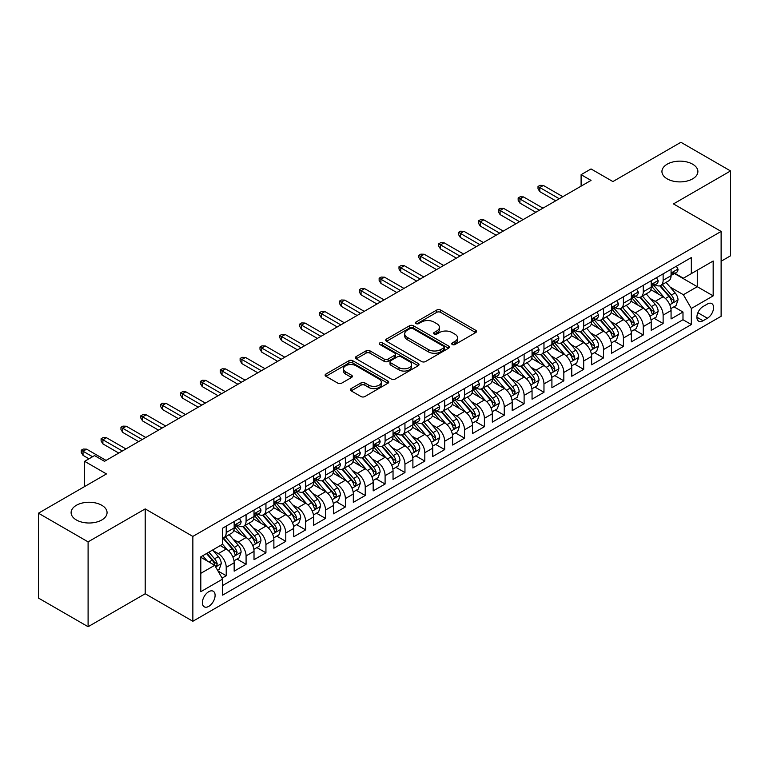 <?xml version="1.0" encoding="UTF-8"?>
<svg xmlns="http://www.w3.org/2000/svg" width="769" height="769" viewBox="0 0 769 769"><rect width="100%" height="100%" fill="white"/><g stroke="black" fill="none" stroke-linecap="round" stroke-linejoin="round"><path stroke-width="1.15" d="M452.278 344.522A1.932 1.115 0 0 0 455.008 344.522L475.713 332.564A2.759 1.596 0 0 0 476.52 331.429A2.759 1.596 0 0 0 475.713 330.305L440.627 310.051A2.759 1.596 0 0 0 436.734 310.051L416.019 322.009A1.932 1.115 0 0 0 415.452 322.797A1.932 1.115 0 0 0 416.019 323.586A1.932 1.115 0 0 0 418.749 323.586L421.431 322.038A8.824 5.095 0 0 1 433.908 322.038L436.83 323.72A8.824 5.095 0 0 1 439.416 327.325A8.824 5.095 0 0 1 436.83 330.93L434.149 332.477A1.932 1.115 0 0 0 433.581 333.265A1.932 1.115 0 0 0 434.149 334.054A1.932 1.115 0 0 0 436.879 334.054L439.56 332.506A8.824 5.095 0 0 1 452.037 332.506L454.96 334.188A8.824 5.095 0 0 1 457.536 337.793A8.824 5.095 0 0 1 454.96 341.398L452.278 342.945A1.932 1.115 0 0 0 451.711 343.733A1.932 1.115 0 0 0 452.278 344.522L452.278 342.945M101.806 505.291A17.975 10.382 0 0 0 82.216 503.041A17.975 10.382 0 0 0 71.113 512.625A17.975 10.382 0 0 0 76.381 519.969A17.975 10.382 0 0 0 95.971 522.218A17.975 10.382 0 0 0 107.064 512.625A17.975 10.382 0 0 0 101.806 505.291M692.619 164.182A17.975 10.382 0 0 0 673.029 161.932A17.975 10.382 0 0 0 661.936 171.525A17.975 10.382 0 0 0 667.194 178.86A17.975 10.382 0 0 0 686.784 181.109A17.975 10.382 0 0 0 697.887 171.525A17.975 10.382 0 0 0 692.619 164.182M208.745 606.366A8.988 5.191 120 0 0 214.618 598.445A8.988 5.191 120 0 0 213.234 591.236A8.988 5.191 120 0 0 208.745 591.688A8.988 5.191 120 0 0 202.872 599.609A8.988 5.191 120 0 0 204.246 606.808A8.988 5.191 120 0 0 208.745 606.366M351.154 388.605A2.759 1.596 0 0 0 350.347 389.729A2.759 1.596 0 0 0 351.154 390.854L360.997 396.544A2.759 1.596 0 0 0 364.9 396.544L387.903 383.26A2.759 1.596 0 0 0 388.71 382.135A2.759 1.596 0 0 0 387.903 381.011L352.808 360.748A2.759 1.596 0 0 0 348.915 360.748L325.912 374.032A2.759 1.596 0 0 0 325.104 375.157A2.759 1.596 0 0 0 325.912 376.281L337.802 383.145A2.759 1.596 0 0 0 341.705 383.145L351.548 377.464A2.759 1.596 0 0 0 352.356 376.339A2.759 1.596 0 0 0 351.548 375.214L345.646 371.812A7.373 4.258 0 0 1 343.483 368.803A7.373 4.258 0 0 1 348.04 364.862A7.373 4.258 0 0 1 356.076 365.784L379.175 379.127A7.373 4.258 0 0 1 381.337 382.135A7.373 4.258 0 0 1 376.781 386.067A7.373 4.258 0 0 1 368.745 385.144L364.9 382.924A2.759 1.596 0 0 0 360.997 382.924L351.154 388.605L351.154 390.854M721.12 261.249L730.55 255.798L730.55 170.949L680.901 142.284L612.883 181.561L591.034 168.94L581.104 174.678L591.034 180.407L104.478 461.323L94.549 455.584L84.619 461.323L84.619 486.546M88.099 541.866L88.099 626.716L145.197 593.755L145.197 508.905L88.099 541.866L38.45 513.202L106.468 473.935L84.619 461.323M145.197 508.905L192.856 536.416L721.12 231.431L721.12 316.28L192.856 621.265L192.856 536.416M730.55 170.949L673.452 203.91L721.12 231.431M421.623 361.536A2.759 1.596 0 0 0 425.526 361.536L448.519 348.261A2.759 1.596 0 0 0 449.327 347.136A2.759 1.596 0 0 0 448.519 346.012L413.434 325.748A2.759 1.596 0 0 0 409.541 325.748L386.538 339.033A2.759 1.596 0 0 0 385.73 340.158A2.759 1.596 0 0 0 386.538 341.282L421.623 361.536M380.578 344.935A1.932 1.115 0 0 1 382.539 345.204L382.539 342.916L418.211 363.506A2.759 1.596 0 0 1 419.018 364.631A2.759 1.596 0 0 1 418.211 365.756L395.208 379.04A2.759 1.596 0 0 1 391.315 379.04L356.22 358.787L366.063 353.144L366.063 350.847L356.22 356.528A2.759 1.596 0 0 0 355.413 357.652A2.759 1.596 0 0 0 356.22 358.787L356.22 356.528M366.063 353.144A2.759 1.596 0 0 1 369.966 353.144L369.966 350.847A2.759 1.596 0 0 0 366.063 350.847M369.966 350.847L384.192 359.065A2.759 1.596 0 0 0 388.095 359.065L394.622 355.297A2.759 1.596 0 0 0 395.429 354.173A2.759 1.596 0 0 0 394.622 353.038L379.809 344.493A1.932 1.115 0 0 1 379.242 343.705A1.932 1.115 0 0 1 380.434 342.676A1.932 1.115 0 0 1 382.539 342.916M88.099 626.716L38.45 598.051L38.45 513.202M222.097 578.125L226.221 575.75L217.983 570.992M213.292 550.739L218.281 553.622A11.237 6.488 60 0 1 226.221 567.378L234.161 562.793L234.161 571.165L246.08 564.283L237.044 559.063M233.151 539.271L238.14 542.155A11.237 6.488 60 0 1 246.08 555.91L254.02 551.325L254.02 559.697L265.939 552.815L256.904 547.605M253.011 527.813L258 530.687A11.237 6.488 60 0 1 265.939 544.442L273.879 539.857L273.879 548.23L285.799 541.347L276.763 536.137M272.87 516.345L277.859 519.219A11.237 6.488 60 0 1 285.799 532.984L293.739 528.399L293.739 536.762L305.658 529.889L296.623 524.669M292.729 504.877L297.718 507.761A11.237 6.488 60 0 1 305.658 521.517L313.598 516.931L313.598 525.304L325.518 518.421L316.482 513.202M312.589 493.41L317.578 496.293A11.237 6.488 60 0 1 325.518 510.049L333.458 505.464L333.458 513.836L345.377 506.954L336.341 501.734M332.448 481.942L337.437 484.826A11.237 6.488 60 0 1 345.377 498.581L353.317 493.996L353.317 502.368L365.237 495.486L356.201 490.276M352.308 470.484L357.297 473.358A11.237 6.488 60 0 1 365.237 487.123L373.176 482.528L373.176 490.901L385.096 484.018L376.06 478.808M372.167 459.016L377.156 461.89A11.237 6.488 60 0 1 385.096 475.655L393.036 471.07L393.036 479.433L404.955 472.56L395.92 467.341M392.027 447.548L397.015 450.432A11.237 6.488 60 0 1 404.955 464.188L412.895 459.602L412.895 467.975L424.815 461.092L415.779 455.873M411.886 436.081L416.875 438.964A11.237 6.488 60 0 1 424.815 452.72L432.755 448.135L432.755 456.507L444.674 449.625L435.639 444.405M431.745 424.623L436.734 427.497A11.237 6.488 60 0 1 444.674 441.252L452.614 436.667L452.614 445.04L464.534 438.157L455.498 432.947M451.605 413.155L456.594 416.029A11.237 6.488 60 0 1 464.534 429.794L472.474 425.199L472.474 433.572L484.393 426.699L475.357 421.479M471.464 401.687L476.453 404.561A11.237 6.488 60 0 1 484.393 418.326L492.333 413.741L492.333 422.104L504.253 415.231L495.217 410.012M491.324 390.219L496.313 393.103A11.237 6.488 60 0 1 504.253 406.859L512.192 402.274L512.192 410.646L524.112 403.763L515.076 398.544M511.183 378.752L516.172 381.635A11.237 6.488 60 0 1 524.112 395.391L532.052 390.806L532.052 399.178L543.971 392.296L534.936 387.076M531.043 367.294L536.031 370.168A11.237 6.488 60 0 1 543.971 383.923L551.911 379.338L551.911 387.711L563.831 380.828L554.795 375.618M550.902 355.826L555.891 358.7A11.237 6.488 60 0 1 563.831 372.465L571.771 367.87L571.771 376.243L583.69 369.37L574.654 364.15M570.761 344.358L575.75 347.232A11.237 6.488 60 0 1 583.69 360.997L591.63 356.412L591.63 364.775L603.55 357.902L594.514 352.683M590.621 332.89L595.61 335.774A11.237 6.488 60 0 1 603.55 349.53L611.49 344.945L611.49 353.317L623.409 346.435L614.373 341.215M610.48 321.423L615.469 324.307A11.237 6.488 60 0 1 623.409 338.062L631.349 333.477L631.349 341.849L643.269 334.967L634.233 329.747M630.34 309.965L635.329 312.839A11.237 6.488 60 0 1 643.269 326.594L651.208 322.009L651.208 330.382L663.128 323.499L663.128 315.136A11.237 6.488 -120 0 0 655.188 301.371L650.199 298.497M654.092 318.289L663.128 323.499M234.161 562.793A11.237 6.488 -120 0 0 226.221 549.037L220.261 545.596M254.02 551.325A11.237 6.488 -120 0 0 246.08 537.569L233.795 530.475M273.879 539.857A11.237 6.488 -120 0 0 265.939 526.102L253.655 519.008M293.739 528.399A11.237 6.488 -120 0 0 285.799 514.634L273.514 507.55M313.598 516.931A11.237 6.488 -120 0 0 305.658 503.166L293.373 496.082M333.458 505.464A11.237 6.488 -120 0 0 325.518 491.708L313.233 484.614M353.317 493.996A11.237 6.488 -120 0 0 345.377 480.241L333.092 473.146M373.176 482.528A11.237 6.488 -120 0 0 365.237 468.773L352.952 461.679M393.036 471.07A11.237 6.488 -120 0 0 385.096 457.305L372.811 450.221M412.895 459.602A11.237 6.488 -120 0 0 404.955 445.837L392.671 438.753M432.755 448.135A11.237 6.488 -120 0 0 424.815 434.379L412.53 427.285M452.614 436.667A11.237 6.488 -120 0 0 444.674 422.912L432.389 415.818M472.474 425.199A11.237 6.488 -120 0 0 464.534 411.444L452.249 404.35M492.333 413.741A11.237 6.488 -120 0 0 484.393 399.976L472.108 392.892M512.192 402.274A11.237 6.488 -120 0 0 504.253 388.508L491.968 381.424M532.052 390.806A11.237 6.488 -120 0 0 524.112 377.05L511.827 369.956M551.911 379.338A11.237 6.488 -120 0 0 543.971 365.583L531.687 358.489M571.771 367.87A11.237 6.488 -120 0 0 563.831 354.115L551.546 347.021M591.63 356.412A11.237 6.488 -120 0 0 583.69 342.647L571.405 335.563M611.49 344.945A11.237 6.488 -120 0 0 603.55 331.189L591.265 324.095M631.349 333.477A11.237 6.488 -120 0 0 623.409 319.721L611.124 312.627M651.208 322.009A11.237 6.488 -120 0 0 643.269 308.254L630.984 301.16M707.413 304.015L703.049 306.533A8.709 5.027 120 0 0 697.358 314.204A8.709 5.027 120 0 0 698.694 321.182A8.709 5.027 120 0 0 703.049 320.75L707.413 318.231A8.709 5.027 120 0 0 713.103 310.561A8.709 5.027 120 0 0 711.767 303.582A8.709 5.027 120 0 0 707.413 304.015M200.805 573.338L214.705 565.311L222.645 579.076L222.645 595.129L691.331 324.537L691.331 308.484L683.381 294.719L670.059 287.029M222.645 579.076L200.805 591.688L200.805 556.833L222.645 544.221L222.645 528.168L691.331 257.577L691.331 273.629L713.171 261.018L713.171 295.873L691.331 308.484M238.034 525.583L238.14 525.64A11.237 6.488 60 0 0 243.754 526.198L251.694 521.613A11.237 6.488 -120 0 0 254.02 516.47L254.02 510.049M257.894 514.115L258 514.173A11.237 6.488 60 0 0 263.613 514.73L271.553 510.145A11.237 6.488 -120 0 0 273.879 505.002L273.879 498.581M277.753 502.647L277.859 502.715A11.237 6.488 60 0 0 283.473 503.272L291.413 498.677A11.237 6.488 -120 0 0 293.739 493.535L293.739 487.113M297.613 491.189L297.718 491.247A11.237 6.488 60 0 0 303.332 491.804L311.272 487.219A11.237 6.488 -120 0 0 313.598 482.076L313.598 475.655M317.472 479.721L317.578 479.779A11.237 6.488 60 0 0 323.191 480.337L331.131 475.751A11.237 6.488 -120 0 0 333.458 470.609L333.458 464.188M337.331 468.254L337.437 468.311A11.237 6.488 60 0 0 343.051 468.869L350.991 464.284A11.237 6.488 -120 0 0 353.317 459.141L353.317 452.72M357.191 456.786L357.297 456.853A11.237 6.488 60 0 0 362.91 457.401L370.85 452.816A11.237 6.488 -120 0 0 373.176 447.673L373.176 441.252M377.05 445.318L377.156 445.386A11.237 6.488 60 0 0 382.77 445.943L390.71 441.348A11.237 6.488 -120 0 0 393.036 436.206L393.036 429.784M396.91 433.86L397.015 433.918A11.237 6.488 60 0 0 402.629 434.475L410.569 429.89A11.237 6.488 -120 0 0 412.895 424.748L412.895 418.326M416.769 422.392L416.875 422.45A11.237 6.488 60 0 0 422.489 423.008L430.429 418.423A11.237 6.488 -120 0 0 432.755 413.28L432.755 406.859M436.629 410.925L436.734 410.982A11.237 6.488 60 0 0 442.348 411.54L450.288 406.955A11.237 6.488 -120 0 0 452.614 401.812L452.614 395.391M456.488 399.457L456.594 399.524A11.237 6.488 60 0 0 462.207 400.072L470.147 395.487A11.237 6.488 -120 0 0 472.474 390.344L472.474 383.923M476.347 387.999L476.453 388.057A11.237 6.488 60 0 0 482.067 388.614L490.007 384.029A11.237 6.488 -120 0 0 492.333 378.886L492.333 372.465M496.207 376.531L496.313 376.589A11.237 6.488 60 0 0 501.926 377.146L509.866 372.561A11.237 6.488 -120 0 0 512.192 367.419L512.192 360.997M516.066 365.064L516.172 365.121A11.237 6.488 60 0 0 521.786 365.679L529.726 361.094A11.237 6.488 -120 0 0 532.052 355.951L532.052 349.53M535.926 353.596L536.031 353.653A11.237 6.488 60 0 0 541.645 354.211L549.585 349.626A11.237 6.488 -120 0 0 551.911 344.483L551.911 338.062M555.785 342.128L555.891 342.195A11.237 6.488 60 0 0 561.505 342.743L569.445 338.158A11.237 6.488 -120 0 0 571.771 333.015L571.771 326.594M575.645 330.67L575.75 330.728A11.237 6.488 60 0 0 581.364 331.285L589.304 326.7A11.237 6.488 -120 0 0 591.63 321.557L591.63 315.136M595.504 319.202L595.61 319.26A11.237 6.488 60 0 0 601.223 319.817L609.163 315.232A11.237 6.488 -120 0 0 611.49 310.09L611.49 303.668M615.363 307.735L615.469 307.792A11.237 6.488 60 0 0 621.083 308.35L629.023 303.765A11.237 6.488 -120 0 0 631.349 298.622L631.349 292.201M635.223 296.267L635.329 296.325A11.237 6.488 60 0 0 640.942 296.882L648.882 292.297A11.237 6.488 -120 0 0 651.208 287.154L651.208 280.733M222.645 585.497L682.987 319.721L682.987 312.041L671.068 318.914L671.068 310.551A11.237 6.488 -120 0 0 663.128 296.786L650.843 289.692M655.082 284.799L655.188 284.866A11.237 6.488 -120 0 0 660.802 285.424A11.237 6.488 -120 0 0 663.128 280.272L663.128 273.86M660.802 285.424L668.742 280.829A11.237 6.488 -120 0 0 671.068 275.687L671.068 269.265M226.221 526.102L226.221 532.523A11.237 6.488 60 0 1 223.894 537.666A11.237 6.488 60 0 1 222.645 538.117M223.894 537.666L231.834 533.08A11.237 6.488 -120 0 0 234.161 527.938L234.161 521.517M246.08 514.634L246.08 521.055A11.237 6.488 60 0 1 243.754 526.198M265.939 503.166L265.939 509.587A11.237 6.488 60 0 1 263.613 514.73M285.799 491.708L285.799 498.129A11.237 6.488 60 0 1 283.473 503.272M305.658 480.241L305.658 486.662A11.237 6.488 60 0 1 303.332 491.804M325.518 468.773L325.518 475.194A11.237 6.488 60 0 1 323.191 480.337M345.377 457.305L345.377 463.726A11.237 6.488 60 0 1 343.051 468.869M365.237 445.837L365.237 452.259A11.237 6.488 60 0 1 362.91 457.401M385.096 434.379L385.096 440.8A11.237 6.488 60 0 1 382.77 445.943M404.955 422.912L404.955 429.333A11.237 6.488 60 0 1 402.629 434.475M424.815 411.444L424.815 417.865A11.237 6.488 60 0 1 422.489 423.008M444.674 399.976L444.674 406.397A11.237 6.488 60 0 1 442.348 411.54M464.534 388.508L464.534 394.93A11.237 6.488 60 0 1 462.207 400.072M484.393 377.05L484.393 383.471A11.237 6.488 60 0 1 482.067 388.614M504.253 365.583L504.253 372.004A11.237 6.488 60 0 1 501.926 377.146M524.112 354.115L524.112 360.536A11.237 6.488 60 0 1 521.786 365.679M543.971 342.647L543.971 349.068A11.237 6.488 60 0 1 541.645 354.211M563.831 331.179L563.831 337.601A11.237 6.488 60 0 1 561.505 342.743M583.69 319.721L583.69 326.143A11.237 6.488 60 0 1 581.364 331.285M603.55 308.254L603.55 314.675A11.237 6.488 60 0 1 601.223 319.817M623.409 296.786L623.409 303.207A11.237 6.488 60 0 1 621.083 308.35M643.269 285.318L643.269 291.739A11.237 6.488 60 0 1 640.942 296.882M643.269 326.594L643.269 334.967M623.409 338.062L623.409 346.435M603.55 349.53L603.55 357.902M583.69 360.997L583.69 369.37M563.831 372.465L563.831 380.828M543.971 383.923L543.971 392.296M524.112 395.391L524.112 403.763M504.253 406.859L504.253 415.231M484.393 418.326L484.393 426.699M464.534 429.794L464.534 438.157M444.674 441.252L444.674 449.625M424.815 452.72L424.815 461.092M404.955 464.188L404.955 472.56M385.096 475.655L385.096 484.018M365.237 487.123L365.237 495.486M345.377 498.581L345.377 506.954M325.518 510.049L325.518 518.421M305.658 521.517L305.658 529.889M285.799 532.984L285.799 541.347M265.939 544.442L265.939 552.815M246.08 555.91L246.08 564.283M226.221 567.378L226.221 575.75M214.705 565.311L200.805 557.285M683.381 294.719L697.281 286.693L697.281 270.188L713.171 261.018M674.538 273.562L713.171 295.873M674.942 273.341L683.381 278.215L691.331 273.629M145.197 593.755L192.856 621.265M581.104 174.678L581.104 186.146M673.952 306.821L682.987 312.041M682.987 319.721L691.331 324.537M453.047 344.791L454.96 343.685A8.824 5.095 0 0 0 457.536 340.09L457.536 337.793M439.416 327.325L439.416 329.622A8.824 5.095 0 0 1 436.83 333.217L434.918 334.323M475.684 332.583L440.627 312.349A2.759 1.596 0 0 0 436.734 312.349L416.788 323.855M448.49 348.28L413.434 328.046A2.759 1.596 0 0 0 409.541 328.046L386.576 341.301M443.655 347.924A1.932 1.115 0 0 0 444.213 347.136A1.932 1.115 0 0 0 443.655 346.348L412.847 328.565A1.932 1.115 0 0 0 410.117 328.565L407.291 330.199A8.824 5.095 0 0 0 404.715 333.794A8.824 5.095 0 0 0 407.291 337.399L428.352 349.549A8.824 5.095 0 0 0 440.82 349.549L443.655 347.924L443.655 350.212A1.932 1.115 0 0 0 444.213 349.424L444.213 347.136M404.715 333.794L404.715 336.091A8.824 5.095 0 0 0 407.291 339.696L407.291 337.399M443.655 350.212L440.82 351.846A8.824 5.095 0 0 1 428.352 351.846L407.291 339.696M369.966 353.144L384.192 361.353A2.759 1.596 0 0 0 388.095 361.353L394.622 357.585A2.759 1.596 0 0 0 395.429 356.46L395.429 354.173M382.539 345.204L418.173 365.784M398.967 367.592A7.373 4.258 0 0 0 407.003 368.514A7.373 4.258 0 0 0 411.55 364.583A7.373 4.258 0 0 0 409.387 361.565L401.255 356.874A2.759 1.596 0 0 0 397.352 356.874L390.825 360.642A2.759 1.596 0 0 0 390.018 361.766A2.759 1.596 0 0 0 390.825 362.891L398.967 367.592L398.967 369.879A7.373 4.258 0 0 0 407.003 370.802A7.373 4.258 0 0 0 411.55 366.871L411.55 364.583M390.018 361.766L390.018 364.054A2.759 1.596 0 0 0 390.825 365.179L390.825 362.891M398.967 369.879L390.825 365.179M381.337 382.135L381.337 384.433A7.373 4.258 0 0 1 376.781 388.364A7.373 4.258 0 0 1 368.745 387.441L364.9 385.211A2.759 1.596 0 0 0 360.997 385.211L351.193 390.883M343.483 368.803L343.483 371.091A7.373 4.258 0 0 0 345.646 374.099L345.646 371.812M351.548 375.214L351.548 377.464L345.646 374.099M387.864 383.279L352.808 363.045A2.759 1.596 0 0 0 348.915 363.045L325.95 376.301M670.904 308.58L676.038 305.62L678.018 299.881A7.44 4.297 -120 0 0 675.124 292.893L666.05 282.386M664.233 297.516L653.861 285.51M658.331 294.018L652.314 287.048A17.831 10.295 -120 0 0 651.756 286.424M659.792 285.828L668.963 296.45A7.44 4.297 60 0 1 671.616 301.573L672.164 302.457L673.163 302.313L674 300.198A7.44 4.297 -120 0 0 671.347 295.075L662.272 284.568M660.331 285.645L670.193 297.065A3.787 2.192 60 0 1 671.145 298.555L674 300.198M676.336 266.228L678.018 269.15A7.44 4.297 60 0 1 676.48 272.447L672.712 274.629A7.44 4.297 -120 0 0 674 272.908L673.846 272.255M671.318 274.975L671.347 274.975A7.44 4.297 -120 0 0 672.712 274.629M673.038 272.361L674 272.908C673.538 271.793 672.74 272.245 671.616 274.283A7.44 4.297 60 0 1 671.068 275.35M559.265 198.758L539.8 187.521L539.8 191.644L538.012 188.78L538.012 186.483L539.8 187.521L543.375 185.454L562.841 196.691M539.8 191.644L555.689 200.815M538.012 186.483L540.001 185.339L543.375 185.454M651.045 320.048L656.178 317.078L658.158 311.349A7.44 4.297 -120 0 0 655.265 304.361L646.191 293.854M644.374 308.975L634.002 296.969M638.472 305.485L632.454 298.516A17.831 10.295 -120 0 0 631.897 297.891M639.933 297.286L649.103 307.917A7.44 4.297 60 0 1 651.756 313.041L652.304 313.925L653.304 313.781L654.14 311.666A7.44 4.297 -120 0 0 651.487 306.543L642.413 296.036M640.471 297.113L650.334 308.532A3.787 2.192 60 0 1 651.285 310.013L654.14 311.666M631.186 331.506L636.319 328.546L638.299 322.817A7.44 4.297 -120 0 0 635.405 315.828L626.331 305.322M624.515 320.442L614.143 308.436M618.612 316.953L612.595 309.984A17.831 10.295 -120 0 0 612.037 309.359M620.074 308.754L629.244 319.385A7.44 4.297 60 0 1 631.897 324.508L632.445 325.393L633.445 325.249L634.281 323.134A7.44 4.297 -120 0 0 631.628 318.001L622.554 307.494M620.612 308.58L630.474 320A3.787 2.192 60 0 1 631.426 321.48L634.281 323.134M611.326 342.974L616.459 340.013L618.439 334.284A7.44 4.297 -120 0 0 615.546 327.296L606.472 316.79M604.655 331.91L594.283 319.904M598.753 328.411L592.736 321.442A17.831 10.295 -120 0 0 592.178 320.827M600.214 320.221L609.384 330.843A7.44 4.297 60 0 1 612.037 335.976L612.585 336.851L613.585 336.716L614.421 334.602A7.44 4.297 -120 0 0 611.768 329.468L602.694 318.962M600.752 320.048L610.615 331.468A3.787 2.192 60 0 1 611.566 332.948L614.421 334.602M591.467 354.442L596.6 351.481L598.58 345.742A7.44 4.297 -120 0 0 595.687 338.754L586.612 328.248M584.796 343.378L574.424 331.372M578.894 339.879L572.876 332.91A17.831 10.295 -120 0 0 572.319 332.295M580.355 331.689L589.525 342.311A7.44 4.297 60 0 1 592.178 347.434L592.726 348.319L593.726 348.184L594.562 346.06A7.44 4.297 -120 0 0 591.909 340.936L582.835 330.43M580.893 331.516L590.755 342.926A3.787 2.192 60 0 1 591.707 344.416L594.562 346.06M656.476 277.696L658.158 280.618A7.44 4.297 60 0 1 656.62 283.915L652.852 286.087A7.44 4.297 -120 0 0 654.14 284.376L653.986 283.713M651.458 286.443L651.487 286.443A7.44 4.297 -120 0 0 652.852 286.087M653.179 283.819L654.14 284.376C653.679 283.252 652.881 283.713 651.756 285.751A7.44 4.297 60 0 1 651.208 286.808M539.405 210.225L519.94 198.988L519.94 203.112L518.152 200.248L518.152 197.95L519.94 198.988L523.516 196.922L542.981 208.159M519.94 203.112L535.83 212.282M518.152 197.95L520.142 196.806L523.516 196.922M636.617 289.163L638.299 292.085A7.44 4.297 60 0 1 636.761 295.383L632.993 297.555A7.44 4.297 -120 0 0 634.281 295.844L634.127 295.181M631.599 297.901L631.628 297.901A7.44 4.297 -120 0 0 632.993 297.555M633.32 295.286L634.281 295.844C633.819 294.719 633.022 295.181 631.897 297.219A7.44 4.297 60 0 1 631.349 298.276M519.546 221.683L500.081 210.446L500.081 214.58L498.293 211.715L498.293 209.418L500.081 210.446L503.657 208.389L523.122 219.626M500.081 214.58L515.97 223.75M498.293 209.418L500.283 208.274L503.657 208.389M616.757 300.631L618.439 303.553A7.44 4.297 60 0 1 616.901 306.841L613.133 309.023A7.44 4.297 -120 0 0 614.421 307.312L614.268 306.648M611.74 309.369L611.768 309.369A7.44 4.297 -120 0 0 613.133 309.023M613.46 306.754L614.421 307.312C613.96 306.187 613.162 306.648 612.037 308.686A7.44 4.297 60 0 1 611.49 309.744M499.687 233.151L480.221 221.914L480.221 226.048L478.433 223.173L478.433 220.886L480.221 221.914L483.797 219.847L503.262 231.085M480.221 226.048L496.111 235.218M478.433 220.886L480.423 219.742L483.797 219.847M596.898 312.089L598.58 315.021A7.44 4.297 60 0 1 597.042 318.308L593.274 320.49A7.44 4.297 -120 0 0 594.562 318.77L594.408 318.116M591.88 320.836L591.909 320.836A7.44 4.297 -120 0 0 593.274 320.49M593.601 318.222L594.562 318.77C594.101 317.655 593.303 318.116 592.178 320.154A7.44 4.297 60 0 1 591.63 321.211M479.827 244.619L460.362 233.382L460.362 237.506L458.574 234.641L458.574 232.353L460.362 233.382L463.938 231.315L483.403 242.552M460.362 237.506L476.251 246.686M458.574 232.353L460.564 231.2L463.938 231.315M571.607 365.909L576.74 362.949L578.721 357.21A7.44 4.297 -120 0 0 575.827 350.222L566.753 339.715M564.936 354.845L554.564 342.839M559.034 351.346L553.017 344.377A17.831 10.295 -120 0 0 552.459 343.753M560.495 343.147L569.666 353.778A7.44 4.297 60 0 1 572.319 358.902L572.867 359.786L573.866 359.642L574.703 357.527A7.44 4.297 -120 0 0 572.049 352.404L562.975 341.897M561.034 342.974L570.896 354.394A3.787 2.192 60 0 1 571.848 355.884L574.703 357.527M577.038 323.557L578.721 326.479A7.44 4.297 60 0 1 577.183 329.776L573.414 331.958A7.44 4.297 -120 0 0 574.703 330.237L574.549 329.584M572.021 332.304L572.049 332.304A7.44 4.297 -120 0 0 573.414 331.958M573.741 329.69L574.703 330.237C574.241 329.122 573.443 329.574 572.319 331.612A7.44 4.297 60 0 1 571.771 332.679M459.968 256.087L440.502 244.85L440.502 248.973L438.714 246.109L438.714 243.811L440.502 244.85L444.078 242.783L463.544 254.02M440.502 248.973L456.392 258.144M438.714 243.811L440.704 242.668L444.078 242.783M551.748 377.377L556.881 374.407L558.861 368.678A7.44 4.297 -120 0 0 555.968 361.69L546.894 351.183M545.077 366.304L534.705 354.298M539.175 362.814L533.157 355.845A17.831 10.295 -120 0 0 532.6 355.22M540.636 354.615L549.806 365.246A7.44 4.297 60 0 1 552.459 370.37L553.007 371.254L554.007 371.11L554.843 368.995A7.44 4.297 -120 0 0 552.19 363.872L543.116 353.365M541.174 354.442L551.037 365.861A3.787 2.192 60 0 1 551.988 367.342L554.843 368.995M557.179 335.024L558.861 337.947A7.44 4.297 60 0 1 557.323 341.244L553.555 343.416A7.44 4.297 -120 0 0 554.843 341.705L554.689 341.042M552.161 343.772L552.19 343.772A7.44 4.297 -120 0 0 553.555 343.416M553.882 341.148L554.843 341.705C554.382 340.58 553.584 341.042 552.459 343.08A7.44 4.297 60 0 1 551.911 344.137M440.108 267.545L420.643 256.317L420.643 260.441L418.855 257.577L418.855 255.279L420.643 256.317L424.219 254.251L443.684 265.488M420.643 260.441L436.532 269.611M418.855 255.279L420.845 254.135L424.219 254.251M531.888 388.835L537.022 385.875L539.002 380.146A7.44 4.297 -120 0 0 536.108 373.157L527.034 362.651M525.217 377.771L514.846 365.765M519.315 374.282L513.298 367.313A17.831 10.295 -120 0 0 512.74 366.688M520.776 366.082L529.947 376.704A7.44 4.297 60 0 1 532.6 381.837L533.148 382.722L534.147 382.578L534.984 380.463A7.44 4.297 -120 0 0 532.331 375.33L523.256 364.823M521.315 365.909L531.177 377.329A3.787 2.192 60 0 1 532.129 378.809L534.984 380.463M537.32 346.492L539.002 349.414A7.44 4.297 60 0 1 537.464 352.711L533.696 354.884A7.44 4.297 -120 0 0 534.984 353.173L534.83 352.51M532.302 355.23L532.331 355.23A7.44 4.297 -120 0 0 533.696 354.884M534.022 352.615L534.984 353.173C534.522 352.048 533.724 352.51 532.6 354.547A7.44 4.297 60 0 1 532.052 355.605M420.249 279.012L400.784 267.775L400.784 271.909L398.996 269.044L398.996 266.747L400.784 267.775L404.359 265.718L423.825 276.955M400.784 271.909L416.673 281.079M398.996 266.747L400.985 265.603L404.359 265.718M512.029 400.303L517.162 397.342L519.142 391.604A7.44 4.297 -120 0 0 516.249 384.625L507.175 374.118M505.358 389.239L494.986 377.233M499.456 385.74L493.438 378.771A17.831 10.295 -120 0 0 492.881 378.156M500.917 377.55L510.087 388.172A7.44 4.297 60 0 1 512.74 393.305L513.288 394.18L514.288 394.045L515.124 391.93A7.44 4.297 -120 0 0 512.471 386.797L503.397 376.291M501.455 377.377L511.318 388.797A3.787 2.192 60 0 1 512.269 390.277L515.124 391.93M517.46 357.96L519.142 360.882A7.44 4.297 60 0 1 517.604 364.17L513.836 366.352A7.44 4.297 -120 0 0 515.124 364.641L514.97 363.977M512.442 366.698L512.471 366.698A7.44 4.297 -120 0 0 513.836 366.352M514.163 364.083L515.124 364.641C514.663 363.516 513.865 363.977 512.74 366.015A7.44 4.297 60 0 1 512.192 367.073M400.389 290.48L380.924 279.243L380.924 283.377L379.136 280.502L379.136 278.215L380.924 279.243L384.5 277.176L403.965 288.413M380.924 283.377L396.814 292.547M379.136 278.215L381.126 277.061L384.5 277.176M492.17 411.771L497.303 408.81L499.283 403.071A7.44 4.297 -120 0 0 496.389 396.083L487.315 385.577M485.499 400.707L475.127 388.701M479.596 397.208L473.579 390.239A17.831 10.295 -120 0 0 473.022 389.623M481.058 389.018L490.228 399.64A7.44 4.297 60 0 1 492.881 404.763L493.429 405.648L494.429 405.503L495.265 403.389A7.44 4.297 -120 0 0 492.612 398.265L483.538 387.759M481.596 388.845L491.458 400.255A3.787 2.192 60 0 1 492.41 401.745L495.265 403.389M497.601 369.418L499.283 372.35A7.44 4.297 60 0 1 497.745 375.637L493.977 377.819A7.44 4.297 -120 0 0 495.265 376.099L495.111 375.445M492.583 378.165L492.612 378.165A7.44 4.297 -120 0 0 493.977 377.819M494.304 375.551L495.265 376.099C494.803 374.984 494.006 375.435 492.881 377.483A7.44 4.297 60 0 1 492.333 378.54M380.53 301.948L361.065 290.711L361.065 294.835L359.277 291.97L359.277 289.682L361.065 290.711L364.641 288.644L384.106 299.881M361.065 294.835L376.954 304.015M359.277 289.682L361.267 288.529L364.641 288.644M472.31 423.238L477.443 420.278L479.423 414.539A7.44 4.297 -120 0 0 476.53 407.551L467.456 397.044M465.639 412.174L455.267 400.168M459.737 408.675L453.72 401.706A17.831 10.295 -120 0 0 453.162 401.082M461.198 400.476L470.368 411.107A7.44 4.297 60 0 1 473.022 416.231L473.569 417.115L474.569 416.971L475.405 414.856A7.44 4.297 -120 0 0 472.752 409.733L463.678 399.226M461.736 400.303L471.599 411.723A3.787 2.192 60 0 1 472.551 413.203L475.405 414.856M477.741 380.886L479.423 383.808A7.44 4.297 60 0 1 477.885 387.105L474.117 389.287A7.44 4.297 -120 0 0 475.405 387.566L475.252 386.913M472.724 389.633L472.752 389.633A7.44 4.297 -120 0 0 474.117 389.287M474.444 387.009L475.405 387.566C474.944 386.451 474.146 386.903 473.022 388.941A7.44 4.297 60 0 1 472.474 390.008M360.671 313.416L341.205 302.179L341.205 306.302L339.417 303.438L339.417 301.14L341.205 302.179L344.781 300.112L364.246 311.349M341.205 306.302L357.095 315.473M339.417 301.14L341.407 299.997L344.781 300.112M452.451 434.706L457.584 431.736L459.564 426.007A7.44 4.297 -120 0 0 456.671 419.018L447.596 408.512M445.78 423.632L435.408 411.626M439.878 420.143L433.86 413.174A17.831 10.295 -120 0 0 433.303 412.549M441.339 411.944L450.509 422.575A7.44 4.297 60 0 1 453.162 427.699L453.71 428.583L454.71 428.439L455.546 426.324A7.44 4.297 -120 0 0 452.893 421.201L443.819 410.694M441.877 411.771L451.739 423.19A3.787 2.192 60 0 1 452.691 424.671L455.546 426.324M457.882 392.353L459.564 395.276A7.44 4.297 60 0 1 458.026 398.573L454.258 400.745A7.44 4.297 -120 0 0 455.546 399.034L455.392 398.371M452.864 401.101L452.893 401.101A7.44 4.297 -120 0 0 454.258 400.745M454.585 398.477L455.546 399.034C455.085 397.909 454.287 398.371 453.162 400.409A7.44 4.297 60 0 1 452.614 401.466M340.811 324.874L321.346 313.646L321.346 317.77L319.558 314.906L319.558 312.608L321.346 313.646L324.922 311.58L344.387 322.817M321.346 317.77L337.235 326.94M319.558 312.608L321.548 311.464L324.922 311.58M432.591 446.164L437.724 443.204L439.705 437.474A7.44 4.297 -120 0 0 436.811 430.486L427.737 419.98M425.92 435.1L415.548 423.094M420.018 431.601L414.001 424.642A17.831 10.295 -120 0 0 413.443 424.017M421.479 423.411L430.65 434.033A7.44 4.297 60 0 1 433.303 439.166L433.851 440.051L434.85 439.906L435.687 437.792A7.44 4.297 -120 0 0 433.034 432.659L423.959 422.152M422.018 423.238L431.88 434.658A3.787 2.192 60 0 1 432.832 436.138L435.687 437.792M438.022 403.821L439.705 406.743A7.44 4.297 60 0 1 438.167 410.04L434.398 412.213A7.44 4.297 -120 0 0 435.687 410.502L435.533 409.839M433.005 412.559L433.034 412.559A7.44 4.297 -120 0 0 434.398 412.213M434.725 409.944L435.687 410.502C435.225 409.377 434.427 409.839 433.303 411.876A7.44 4.297 60 0 1 432.755 412.934M320.952 336.341L301.486 325.104L301.486 329.238L299.699 326.373L299.699 324.076L301.486 325.104L305.062 323.047L324.528 334.284M301.486 329.238L317.376 338.408M299.699 324.076L301.688 322.932L305.062 323.047M412.732 457.632L417.865 454.671L419.845 448.933A7.44 4.297 -120 0 0 416.952 441.944L407.878 431.447M406.061 446.568L395.689 434.562M400.159 443.069L394.141 436.1A17.831 10.295 -120 0 0 393.584 435.485M401.62 434.879L410.79 445.501A7.44 4.297 60 0 1 413.443 450.634L413.991 451.509L414.991 451.374L415.827 449.25A7.44 4.297 -120 0 0 413.174 444.126L404.1 433.62M402.158 434.706L412.021 446.126A3.787 2.192 60 0 1 412.972 447.606L415.827 449.25M418.163 415.289L419.845 418.211A7.44 4.297 60 0 1 418.307 421.499L414.539 423.681A7.44 4.297 -120 0 0 415.827 421.97L415.673 421.306M413.145 424.027L413.174 424.027A7.44 4.297 -120 0 0 414.539 423.681M414.866 421.412L415.827 421.97C415.366 420.845 414.568 421.306 413.443 423.344A7.44 4.297 60 0 1 412.895 424.401M301.092 347.809L281.627 336.572L281.627 340.705L279.839 337.831L279.839 335.544L281.627 336.572L285.203 334.505L304.668 345.742M281.627 340.705L297.516 349.876M279.839 335.544L281.829 334.39L285.203 334.505M392.872 469.1L398.006 466.139L399.986 460.4A7.44 4.297 -120 0 0 397.092 453.412L388.018 442.906M386.201 458.036L375.83 446.03M380.299 454.537L374.282 447.568A17.831 10.295 -120 0 0 373.724 446.952M381.76 446.347L390.931 456.969A7.44 4.297 60 0 1 393.584 462.092L394.132 462.976L395.131 462.832L395.968 460.718A7.44 4.297 -120 0 0 393.315 455.594L384.24 445.088M382.299 446.174L392.161 457.584A3.787 2.192 60 0 1 393.113 459.074L395.968 460.718M398.304 426.747L399.986 429.679A7.44 4.297 60 0 1 398.448 432.966L394.68 435.148A7.44 4.297 -120 0 0 395.968 433.428L395.814 432.774M393.286 435.494L393.315 435.494A7.44 4.297 -120 0 0 394.68 435.148M395.006 432.88L395.968 433.428C395.506 432.313 394.708 432.764 393.584 434.812A7.44 4.297 60 0 1 393.036 435.869M281.233 359.277L261.768 348.04L261.768 352.164L259.98 349.299L259.98 347.011L261.768 348.04L265.343 345.973L284.809 357.21M261.768 352.164L277.657 361.343M259.98 347.011L261.969 345.858L265.343 345.973M373.013 480.567L378.146 477.607L380.126 471.868A7.44 4.297 -120 0 0 377.233 464.88L368.159 454.373M366.342 469.503L355.97 457.488M360.44 466.004L354.422 459.035A17.831 10.295 -120 0 0 353.865 458.411M361.901 457.805L371.071 468.436A7.44 4.297 60 0 1 373.724 473.56L374.272 474.444L375.272 474.3L376.108 472.185A7.44 4.297 -120 0 0 373.455 467.062L364.381 456.555M362.439 457.632L372.302 469.052A3.787 2.192 60 0 1 373.253 470.532L376.108 472.185M378.444 438.215L380.126 441.137A7.44 4.297 60 0 1 378.588 444.434L374.82 446.616A7.44 4.297 -120 0 0 376.108 444.895L375.954 444.232M373.426 446.962L373.455 446.962A7.44 4.297 -120 0 0 374.82 446.616M375.147 444.338L376.108 444.895C375.647 443.78 374.849 444.232 373.724 446.27A7.44 4.297 60 0 1 373.176 447.327M261.373 370.745L241.908 359.507L241.908 363.631L240.12 360.767L240.12 358.469L241.908 359.507L245.484 357.441L264.949 368.678M241.908 363.631L257.798 372.802M240.12 358.469L242.11 357.325L245.484 357.441M353.154 492.035L358.287 489.065L360.267 483.336A7.44 4.297 -120 0 0 357.374 476.347L348.299 465.841M346.483 480.961L336.111 468.955M340.58 477.472L334.563 470.503A17.831 10.295 -120 0 0 334.006 469.878M342.042 469.273L351.212 479.904A7.44 4.297 60 0 1 353.865 485.028L354.413 485.912L355.413 485.768L356.249 483.653A7.44 4.297 -120 0 0 353.596 478.52L344.522 468.023M342.58 469.1L352.442 480.519A3.787 2.192 60 0 1 353.394 482L356.249 483.653M358.585 449.682L360.267 452.605A7.44 4.297 60 0 1 358.729 455.902L354.961 458.074A7.44 4.297 -120 0 0 356.249 456.363L356.095 455.7M353.567 458.43L353.596 458.43A7.44 4.297 -120 0 0 354.961 458.074M355.288 455.806L356.249 456.363C355.787 455.238 354.99 455.7 353.865 457.738A7.44 4.297 60 0 1 353.317 458.795M241.514 382.203L222.049 370.966L222.049 375.099L220.261 372.234L220.261 369.937L222.049 370.966L225.625 368.909L245.09 380.146M222.049 375.099L237.938 384.269M220.261 369.937L222.251 368.793L225.625 368.909M333.294 503.493L338.427 500.532L340.407 494.803A7.44 4.297 -120 0 0 337.514 487.815L328.44 477.309M326.623 492.429L316.251 480.423M320.721 488.93L314.704 481.961A17.831 10.295 -120 0 0 314.146 481.346M322.182 480.74L331.352 491.362A7.44 4.297 60 0 1 334.006 496.495L334.553 497.38L335.553 497.235L336.389 495.121A7.44 4.297 -120 0 0 333.736 489.988L324.662 479.481M322.72 480.567L332.583 491.987A3.787 2.192 60 0 1 333.535 493.467L336.389 495.121M338.725 461.15L340.407 464.072A7.44 4.297 60 0 1 338.869 467.36L335.101 469.542A7.44 4.297 -120 0 0 336.389 467.831L336.236 467.168M333.708 469.888L333.736 469.888A7.44 4.297 -120 0 0 335.101 469.542M335.428 467.273L336.389 467.831C335.928 466.706 335.13 467.168 334.006 469.205A7.44 4.297 60 0 1 333.458 470.263M221.655 393.67L202.189 382.433L202.189 386.567L200.401 383.693L200.401 381.405L202.189 382.433L205.765 380.376L225.23 391.604M202.189 386.567L218.079 395.737M200.401 381.405L202.391 380.261L205.765 380.376M313.435 514.961L318.568 512L320.548 506.262A7.44 4.297 -120 0 0 317.655 499.273L308.58 488.776M306.764 503.897L296.392 491.891M300.862 500.398L294.844 493.429A17.831 10.295 -120 0 0 294.287 492.814M302.323 492.208L311.493 502.83A7.44 4.297 60 0 1 314.146 507.963L314.694 508.838L315.694 508.703L316.53 506.579A7.44 4.297 -120 0 0 313.877 501.455L304.803 490.949M302.861 492.035L312.723 503.455A3.787 2.192 60 0 1 313.675 504.935L316.53 506.579M318.866 472.618L320.548 475.54A7.44 4.297 60 0 1 319.01 478.827L315.242 481.01A7.44 4.297 -120 0 0 316.53 479.298L316.376 478.635M313.848 481.356L313.877 481.356A7.44 4.297 -120 0 0 315.242 481.01M315.569 478.741L316.53 479.298C316.069 478.174 315.271 478.635 314.146 480.673A7.44 4.297 60 0 1 313.598 481.73M201.795 405.138L182.33 393.901L182.33 398.025L180.542 395.16L180.542 392.872L182.33 393.901L185.906 391.834L205.371 403.071M182.33 398.025L198.219 407.205M180.542 392.872L182.532 391.719L185.906 391.834M293.575 526.429L298.708 523.468L300.689 517.729A7.44 4.297 -120 0 0 297.795 510.741L288.721 500.235M286.904 515.365L276.532 503.359M281.002 511.866L274.985 504.897A17.831 10.295 -120 0 0 274.427 504.272M282.463 503.676L291.634 514.298A7.44 4.297 60 0 1 294.287 519.421L294.835 520.305L295.834 520.161L296.671 518.046A7.44 4.297 -120 0 0 294.018 512.923L284.943 502.417M283.002 503.503L292.864 514.913A3.787 2.192 60 0 1 293.816 516.403L296.671 518.046M299.006 484.076L300.689 486.998A7.44 4.297 60 0 1 299.151 490.295L295.383 492.477A7.44 4.297 -120 0 0 296.671 490.757L296.517 490.103M293.989 492.823L294.018 492.823A7.44 4.297 -120 0 0 295.383 492.477M295.709 490.209L296.671 490.757C296.209 489.642 295.411 490.093 294.287 492.131A7.44 4.297 60 0 1 293.739 493.198M181.936 416.606L162.47 405.369L162.47 409.493L160.683 406.628L160.683 404.331L162.47 405.369L166.046 403.302L185.512 414.539M162.47 409.493L178.36 418.663M160.683 404.331L162.672 403.187L166.046 403.302M273.716 537.896L278.849 534.926L280.829 529.197A7.44 4.297 -120 0 0 277.936 522.209L268.862 511.702M267.045 526.832L256.673 514.817M261.143 523.333L255.125 516.364A17.831 10.295 -120 0 0 254.568 515.739M262.604 515.134L271.774 525.765A7.44 4.297 60 0 1 274.427 530.889L274.975 531.773L275.975 531.629L276.811 529.514A7.44 4.297 -120 0 0 274.158 524.391L265.084 513.884M263.142 514.961L273.005 526.381A3.787 2.192 60 0 1 273.956 527.861L276.811 529.514M279.147 495.544L280.829 498.466A7.44 4.297 60 0 1 279.291 501.763L275.523 503.935A7.44 4.297 -120 0 0 276.811 502.224L276.657 501.561M274.129 504.291L274.158 504.291A7.44 4.297 -120 0 0 275.523 503.935M275.85 501.667L276.811 502.224C276.35 501.109 275.552 501.561 274.427 503.599A7.44 4.297 60 0 1 273.879 504.656M162.076 428.073L142.611 416.836L142.611 420.96L140.823 418.096L140.823 415.798L142.611 416.836L146.187 414.77L165.652 426.007M142.611 420.96L158.501 430.131M140.823 415.798L142.813 414.654L146.187 414.77M253.857 549.354L258.99 546.394L260.97 540.665A7.44 4.297 -120 0 0 258.076 533.676L249.002 523.17M247.185 538.29L236.814 526.284M241.283 534.801L235.266 527.832A17.831 10.295 -120 0 0 234.708 527.207M242.744 526.602L251.915 537.233A7.44 4.297 60 0 1 254.568 542.356L255.116 543.241L256.115 543.097L256.952 540.982A7.44 4.297 -120 0 0 254.299 535.849L245.224 525.352M243.283 526.429L253.145 537.848A3.787 2.192 60 0 1 254.097 539.329L256.952 540.982M259.288 507.011L260.97 509.934A7.44 4.297 60 0 1 259.432 513.231L255.664 515.403A7.44 4.297 -120 0 0 256.952 513.692L256.798 513.029M254.27 515.759L254.299 515.759A7.44 4.297 -120 0 0 255.664 515.403M255.99 513.134L256.952 513.692C256.49 512.567 255.693 513.029 254.568 515.067A7.44 4.297 60 0 1 254.02 516.124M142.217 439.532L122.752 428.295L122.752 432.428L120.964 429.563L120.964 427.266L122.752 428.295L126.327 426.237L145.793 437.474M122.752 432.428L138.641 441.598M120.964 427.266L122.953 426.122L126.327 426.237M233.997 560.822L239.13 557.861L241.11 552.132A7.44 4.297 -120 0 0 238.217 545.144L229.143 534.638M227.326 549.758L222.577 544.26M221.424 546.259L220.655 545.365M222.885 538.069L232.055 548.691A7.44 4.297 60 0 1 234.708 553.824L235.256 554.709L236.256 554.564L237.092 552.45A7.44 4.297 -120 0 0 234.439 547.317L225.365 536.81M223.423 537.896L233.286 549.316A3.787 2.192 60 0 1 234.237 550.796L237.092 552.45M239.428 518.479L241.11 521.401A7.44 4.297 60 0 1 239.572 524.689L235.804 526.871A7.44 4.297 -120 0 0 237.092 525.16L236.939 524.496M234.41 527.217L234.439 527.217A7.44 4.297 -120 0 0 235.804 526.871M236.131 524.602L237.092 525.16C236.631 524.035 235.833 524.496 234.708 526.534A7.44 4.297 60 0 1 234.161 527.592M122.358 450.999L102.892 439.762L102.892 443.896L101.104 441.022L101.104 438.734L102.892 439.762L106.468 437.705L125.933 448.933M102.892 443.896L118.782 453.066M101.104 438.734L103.094 437.59L106.468 437.705M217.579 570.3L219.271 569.329L221.251 563.59A7.44 4.297 -120 0 0 218.358 556.602L212.648 549.989M207.313 561.043L202.718 555.727M201.565 557.727L200.805 556.843M206.486 553.545L212.196 560.159A7.44 4.297 60 0 1 214.859 565.292L215.397 566.167L216.397 566.032L217.233 563.908A7.44 4.297 -120 0 0 214.58 558.784L208.87 552.171M206.948 553.276L213.426 560.774A3.787 2.192 60 0 1 214.378 562.264L217.233 563.908M92.568 456.738L83.033 451.23L83.033 455.354L81.245 452.489L81.245 450.201L83.033 451.23L86.609 449.163L106.074 460.4M83.033 455.354L88.993 458.795M81.245 450.201L83.235 449.048L86.609 449.163M218.281 553.622L226.221 549.037M238.14 542.155L246.08 537.569M258 530.687L265.939 526.102M277.859 519.219L285.799 514.634M297.718 507.761L305.658 503.166M317.578 496.293L325.518 491.708M337.437 484.826L345.377 480.241M357.297 473.358L365.237 468.773M377.156 461.89L385.096 457.305M397.015 450.432L404.955 445.837M416.875 438.964L424.815 434.379M436.734 427.497L444.674 422.912M456.594 416.029L464.534 411.444M476.453 404.561L484.393 399.976M496.313 393.103L504.253 388.508M516.172 381.635L524.112 377.05M536.031 370.168L543.971 365.583M555.891 358.7L563.831 354.115M575.75 347.232L583.69 342.647M595.61 335.774L603.55 331.189M615.469 324.307L623.409 319.721M635.329 312.839L643.269 308.254M655.188 301.371L663.128 296.786M663.128 280.272L671.068 275.687M226.221 532.523L234.161 527.938M246.08 521.055L254.02 516.47M265.939 509.587L273.879 505.002M285.799 498.129L293.739 493.535M305.658 486.662L313.598 482.076M325.518 475.194L333.458 470.609M345.377 463.726L353.317 459.141M365.237 452.259L373.176 447.673M385.096 440.8L393.036 436.206M404.955 429.333L412.895 424.748M424.815 417.865L432.755 413.28M444.674 406.397L452.614 401.812M464.534 394.93L472.474 390.344M484.393 383.471L492.333 378.886M504.253 372.004L512.192 367.419M524.112 360.536L532.052 355.951M543.971 349.068L551.911 344.483M563.831 337.601L571.771 333.015M583.69 326.143L591.63 321.557M603.55 314.675L611.49 310.09M623.409 303.207L631.349 298.622M643.269 291.739L651.208 287.154M663.128 315.136L671.068 310.551M697.887 312.733L707.413 318.231M696.887 317.193L703.049 320.75M454.96 343.685L454.96 341.398M434.149 334.054L434.149 332.477M436.83 333.217L436.83 330.93M416.019 323.586L416.019 322.009M436.734 312.349L436.734 310.051M440.627 312.349L440.627 310.051M475.713 332.564L475.713 330.305M386.538 341.282L386.538 339.033M409.541 328.046L409.541 325.748M413.434 328.046L413.434 325.748M448.519 348.261L448.519 346.012M428.352 351.846L428.352 349.549M440.82 351.846L440.82 349.549M384.192 361.353L384.192 359.065M388.095 361.353L388.095 359.065M394.622 357.585L394.622 355.297M418.211 365.756L418.211 363.506M360.997 385.211L360.997 382.924M364.9 385.211L364.9 382.924M368.745 387.441L368.745 385.144M325.912 376.281L325.912 374.032M348.915 363.045L348.915 360.748M352.808 363.045L352.808 360.748M387.903 383.26L387.903 381.011M669.77 304.764L677.97 300.025M671.347 295.075L675.124 292.893M665.416 298.497L668.963 296.45M677.97 269.073L671.068 273.053M649.911 316.232L658.11 311.493M651.487 306.543L655.265 304.361M645.556 309.965L649.103 307.917M630.051 327.69L638.251 322.961M631.628 318.001L635.405 315.828M625.697 321.432L629.244 319.385M610.192 339.158L618.391 334.428M611.768 329.468L615.546 327.296M605.837 332.9L609.384 330.843M590.332 350.626L598.532 345.887M591.909 340.936L595.687 338.754M585.978 344.358L589.525 342.311M658.11 280.531L651.208 284.52M638.251 291.999L631.349 295.988M618.391 303.467L611.49 307.446M598.532 314.934L591.63 318.914M570.473 362.093L578.673 357.354M572.049 352.404L575.827 350.222M566.119 355.826L569.666 353.778M578.673 326.402L571.771 330.382M550.614 373.561L558.813 368.822M552.19 363.872L555.968 361.69M546.259 367.294L549.806 365.246M558.813 337.86L551.911 341.849M530.754 385.019L538.954 380.29M532.331 375.33L536.108 373.157M526.4 378.761L529.947 376.704M538.954 349.328L532.052 353.317M510.895 396.487L519.094 391.748M512.471 386.797L516.249 384.625M506.54 390.219L510.087 388.172M519.094 360.796L512.192 364.775M491.035 407.954L499.235 403.216M492.612 398.265L496.389 396.083M486.681 401.687L490.228 399.64M499.235 372.263L492.333 376.243M471.176 419.422L479.375 414.683M472.752 409.733L476.53 407.551M466.821 413.155L470.368 411.107M479.375 383.721L472.474 387.711M451.316 430.89L459.516 426.151M452.893 421.201L456.671 419.018M446.962 424.623L450.509 422.575M459.516 395.189L452.614 399.178M431.457 442.348L439.657 437.619M433.034 432.659L436.811 430.486M427.103 436.09L430.65 434.033M439.657 406.657L432.755 410.646M411.598 453.816L419.797 449.077M413.174 444.126L416.952 441.944M407.243 447.548L410.79 445.501M419.797 418.125L412.895 422.104M391.738 465.283L399.938 460.544M393.315 455.594L397.092 453.412M387.384 459.016L390.931 456.969M399.938 429.592L393.036 433.572M371.879 476.751L380.078 472.012M373.455 467.062L377.233 464.88M367.524 470.484L371.071 468.436M380.078 441.05L373.176 445.04M352.019 488.219L360.219 483.48M353.596 478.52L357.374 476.347M347.665 481.952L351.212 479.904M360.219 452.518L353.317 456.507M332.16 499.677L340.359 494.948M333.736 489.988L337.514 487.815M327.805 493.419L331.352 491.362M340.359 463.986L333.458 467.975M312.301 511.145L320.5 506.406M313.877 501.455L317.655 499.273M307.946 504.877L311.493 502.83M320.5 475.453L313.598 479.433M292.441 522.612L300.641 517.873M294.018 512.923L297.795 510.741M288.087 516.345L291.634 514.298M300.641 486.921L293.739 490.901M272.582 534.08L280.781 529.341M274.158 524.391L277.936 522.209M268.227 527.813L271.774 525.765M280.781 498.379L273.879 502.368M252.722 545.538L260.922 540.809M254.299 535.849L258.076 533.676M248.368 539.28L251.915 537.233M260.922 509.847L254.02 513.836M232.863 557.006L241.062 552.277M234.439 547.317L238.217 545.144M228.508 550.748L232.055 548.691M241.062 521.315L234.161 525.294M215.647 566.945L221.203 563.735M214.58 558.784L218.358 556.602M208.985 562.014L212.196 560.159"/></g></svg>
